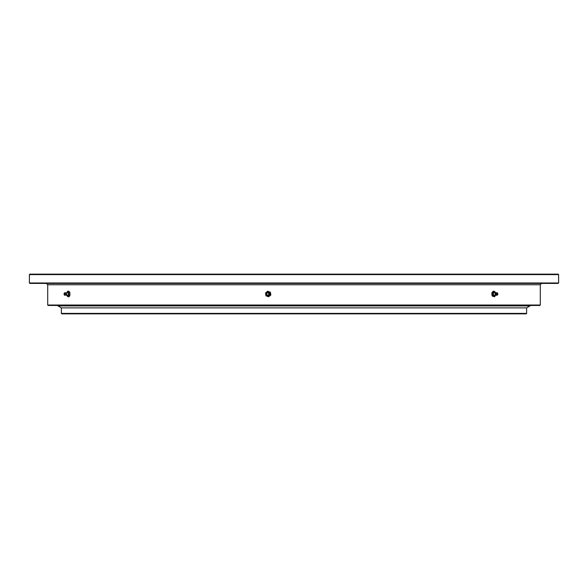 <?xml version="1.0" encoding="UTF-8"?>
<svg xmlns="http://www.w3.org/2000/svg" width="588" height="588" viewBox="0 0 588 588"><rect width="100%" height="100%" fill="white"/><g stroke="black" fill="none" stroke-linecap="round" stroke-linejoin="round"><path stroke-width="0.88" d="M526.627 313.404L526.187 313.845L61.813 313.845L61.373 313.404L526.627 313.404L526.627 307.891L61.373 307.891L526.627 307.891L529.876 305.907M47.702 305.025L540.298 305.025L539.857 305.466L48.142 305.466L47.702 305.025L47.702 284.739L46.379 283.416M29.4 282.975L558.6 282.975L558.159 283.416L29.841 283.416L29.4 282.975L29.4 274.596L558.6 274.596L558.159 274.155L29.841 274.155L29.4 274.596M61.373 313.404L61.373 307.891L58.043 305.856L529.957 305.856M58.043 305.856L57.403 305.466M267.702 291.229L270.414 292.243L270.84 295.014L270.296 292.243L267.702 291.229L265.533 292.986L265.952 295.757L268.554 296.771L270.723 295.014M270.84 295.014L268.554 296.771M266.607 292.111A2.425 2.411 90 0 1 270.502 293.632A2.425 2.411 90 0 1 267.246 296.264A2.425 2.411 90 0 1 266.607 292.111M266.959 292.986A1.544 1.536 90 0 1 269.635 293.765A1.544 1.536 90 0 1 266.959 295.014M269.091 293.802A1.316 1.308 -90 0 0 266.974 292.971A1.316 1.308 -90 0 0 267.32 295.227A1.316 1.308 -90 0 0 269.091 293.802M268.834 293.831A1.103 1.095 -90 0 0 267.062 293.14A1.103 1.095 -90 0 0 267.349 295.029A1.103 1.095 -90 0 0 268.834 293.831M495.64 292.868L494.001 291.229L492.715 292.986L492.965 295.757L494.501 296.771L495.787 295.014M492.965 295.757L492.06 295.757L492.744 296.264L494.501 296.771M492.06 295.757L491.803 292.986L492.715 292.986M491.803 292.986L493.089 291.229L494.001 291.229M495.596 295.11A2.425 1.426 -90 0 1 495.221 295.889A2.425 1.426 -90 0 1 493.817 296.264A2.425 1.426 -90 0 1 492.92 294.368A2.425 1.426 -90 0 1 493.435 292.111A2.425 1.426 -90 0 1 494.846 291.736A2.425 1.426 -90 0 1 495.596 292.89M496.206 293.067A1.161 0.684 90 0 0 495.5 292.956A1.161 0.684 90 0 0 495.39 293.059A1.161 0.684 90 0 0 495.39 294.941A1.161 0.684 90 0 0 495.5 295.044L494.956 295.051L495.147 294.661A1.544 0.904 -90 0 1 493.832 295.294A1.544 0.904 -90 0 1 493.648 292.986A1.544 0.904 -90 0 1 495.015 292.986M495.5 295.044A1.161 0.684 90 0 0 496.206 294.933M497.404 292.964L497.08 292.765A1.316 0.772 90 0 0 496.044 294A1.316 0.772 90 0 0 497.08 295.235L497.404 295.036A1.103 0.647 90 0 0 497.823 293.831A1.103 0.647 90 0 0 497.404 292.964A1.103 0.647 90 0 0 496.537 294A1.103 0.647 90 0 0 497.404 295.036M67.701 291.229L68.73 291.229L69.788 292.243L69.965 295.014L68.943 295.014L68.767 292.243L67.701 291.229L66.819 292.986M69.788 292.243L68.767 292.243M69.965 295.014L69.075 296.771L68.054 296.771L68.943 295.014M66.812 294.368L66.988 295.757L68.054 296.771M66.885 293.022A2.425 0.985 90 0 1 67.172 292.111A2.425 0.985 90 0 1 68.142 291.736A2.425 0.985 90 0 1 68.759 293.632A2.425 0.985 90 0 1 68.406 295.889A2.425 0.985 90 0 1 67.429 296.264A2.425 0.985 90 0 1 66.885 294.978M66.26 292.875L67.392 292.802A1.544 0.625 90 0 1 68.406 293.765A1.544 0.625 90 0 1 68.105 295.323A1.544 0.625 90 0 1 67.407 295.227L66.26 295.125A1.161 0.47 -90 0 0 66.304 295.088A1.161 0.47 -90 0 0 66.598 293.824A1.161 0.47 -90 0 0 66.304 292.912A1.161 0.47 -90 0 0 66.26 292.875A1.161 0.47 -90 0 0 65.827 293.111M65.827 294.889A1.161 0.47 -90 0 0 66.26 295.125M65.511 293.802A1.316 0.537 -90 0 0 64.871 292.714L64.871 295.286A1.316 0.537 -90 0 0 65.511 293.802M65.003 293.831A1.103 0.448 -90 0 0 64.467 292.92A1.103 0.448 -90 0 0 64.114 294A1.103 0.448 -90 0 0 64.467 295.08A1.103 0.448 -90 0 0 65.003 293.831M540.298 305.025L540.298 284.739L47.702 284.739M558.6 282.975L558.6 274.596M540.298 284.739L541.621 283.416M530.596 305.466L530.155 305.907L57.845 305.907M495.5 292.956L494.956 292.949L495.228 293.765M496.279 294.948L495.353 294.074L496.279 293.052M497.154 293.339L497.154 294.661M64.467 295.08L64.871 295.286M64.467 292.92L64.871 292.714"/></g></svg>
